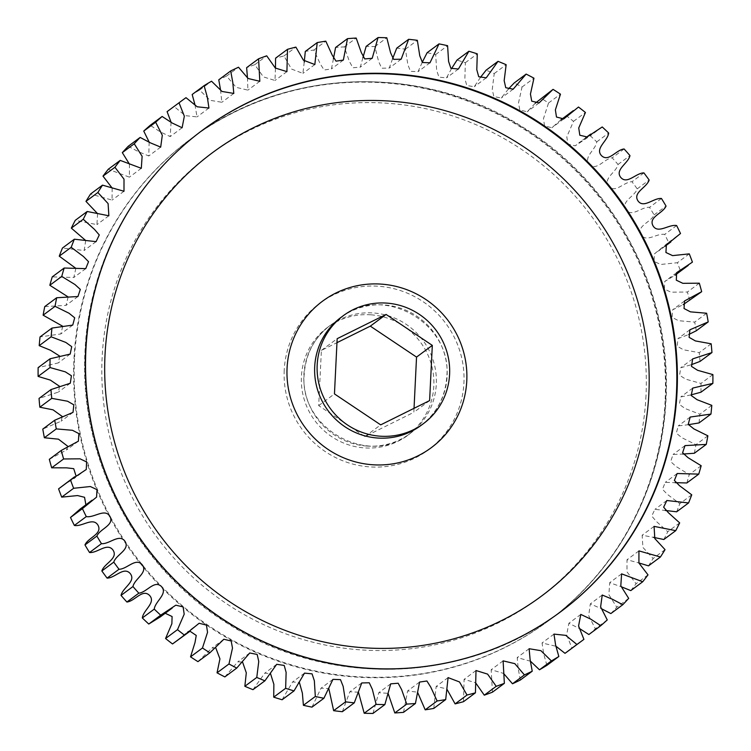 <?xml version="1.0" encoding="UTF-8"?>
<svg xmlns="http://www.w3.org/2000/svg" width="751" height="751" viewBox="0 0 751 751"><rect width="100%" height="100%" fill="white"/><g stroke="black" fill="none" stroke-linecap="round" stroke-linejoin="round"><path stroke-width="0.56" stroke-dasharray="3.75 2.82" d="M665.123 400.724A300.081 293.632 -126.6 0 1 548.408 620.87A300.081 293.632 -126.6 0 1 231.449 640.378A300.081 293.632 -126.6 0 1 73.955 359.119A300.081 293.632 -126.6 0 1 190.67 138.982A300.081 293.632 -126.6 0 1 507.629 119.475A300.081 293.632 -126.6 0 1 665.123 400.724M370.872 314.81A67.214 65.778 53.4 0 0 327.549 327.38A67.214 65.778 53.4 0 0 304.286 399.739A67.214 65.778 53.4 0 0 364.357 447.896A67.214 65.778 53.4 0 0 407.68 435.327A67.214 65.778 53.4 0 0 430.943 362.977A67.214 65.778 53.4 0 0 370.872 314.81M68.153 296.955L66.022 305.385L44.75 306.596M75.86 268.332L73.823 277.485L52.241 276.884M85.708 240.536L84.159 250.496L62.436 248.055M97.583 213.659L96.935 224.624L75.25 220.343M112.171 188.079L112.068 200.104L90.571 194.002M129.444 164.131L129.388 177.152L108.275 169.247M149.158 142.089L148.764 155.964L138.578 151.749L128.214 146.285M171.078 122.206L170.195 136.588L160.235 131.857L150.209 125.314M194.95 104.699L197.025 116.893L185.281 115.645L174.072 106.52A336.091 328.872 53.4 0 0 169.21 110.068M220.503 89.763L221.874 102.277L210.083 100.315L199.606 90.064A336.091 328.872 53.4 0 0 192.172 94.504M247.445 77.588L247.896 90.139L236.171 87.351L226.586 76.076A336.091 328.872 53.4 0 0 218.766 79.803M275.467 68.313L274.988 80.479L263.394 76.893L254.786 64.68A336.091 328.872 53.4 0 0 246.638 67.656M304.239 62.098L302.916 73.391L291.491 69.045L283.972 55.968A336.091 328.872 53.4 0 0 275.57 58.174M333.444 58.785L331.435 68.932L324.094 70.003L320.236 63.863L313.88 50.026A336.091 328.872 53.4 0 0 305.3 51.434M362.93 57.658L360.283 67.158L352.839 67.768L349.375 61.385L344.268 46.9A336.091 328.872 53.4 0 0 335.575 47.501M392.566 58.822L389.243 68.059L381.724 68.219L378.654 61.629L374.871 46.609A336.091 328.872 53.4 0 0 366.141 46.402M422.184 62.417L418.054 71.645L410.506 71.354L407.84 64.605L405.427 49.162A336.091 328.872 53.4 0 0 396.735 48.148M451.604 68.51L446.488 77.879L438.941 77.146L436.66 70.275L435.674 54.541A336.091 328.872 53.4 0 0 427.103 52.73M480.471 77.344L474.294 86.694L466.793 85.567L464.869 78.602L465.357 62.699A336.091 328.872 53.4 0 0 456.974 60.099M508.446 88.956L501.264 98.024L493.829 96.55L492.243 89.51L494.224 73.56A336.091 328.872 53.4 0 0 486.094 70.19M535.266 103.225L527.174 111.749L519.814 110.022L518.509 102.915L522.029 87.032A336.091 328.872 53.4 0 0 514.228 82.939M560.997 119.766L551.854 127.745L544.559 125.886L543.452 118.714L548.53 103.009A336.091 328.872 53.4 0 0 541.124 98.212M676.313 274.265L680.49 270.989A336.091 328.872 53.4 0 0 677.364 262.719L660.655 264.474L654.008 261.357L654.431 253.866L668.578 242.366A336.091 328.872 53.4 0 0 664.71 234.406C656.872 232.913 645.944 243.127 641.007 234.519C636.463 225.704 651.07 222.24 654.112 214.917A336.091 328.872 53.4 0 0 649.54 207.342C641.607 206.572 631.685 217.781 625.996 209.651C620.673 201.268 634.867 196.462 637.223 188.867A336.091 328.872 53.4 0 0 631.985 181.742C624.025 181.714 615.191 193.814 608.789 186.229C602.734 178.372 616.402 172.251 618.045 164.46A336.091 328.872 53.4 0 0 612.178 157.832C604.273 158.545 596.604 171.435 589.544 164.469C582.804 157.184 595.825 149.815 596.745 141.883A336.091 328.872 53.4 0 0 590.314 135.818L575.172 145.816L567.887 144.079L566.808 136.804L573.511 121.343A336.091 328.872 53.4 0 0 566.564 115.889L561.391 119.465M689.756 300.541A336.091 328.872 53.4 0 0 687.39 292.036L670.915 292.177L664.382 289.032L664.729 281.503L675.008 275.223M696.28 330.769A336.091 328.872 53.4 0 0 694.703 322.095L678.528 320.705L672.107 317.373L672.614 309.825L683.157 304.662M700.026 361.419A336.091 328.872 53.4 0 0 699.247 352.651L683.457 349.778L677.186 346.192L677.965 338.645L688.733 334.514M700.946 392.219A336.091 328.872 53.4 0 0 700.974 383.442L685.672 379.152L679.58 375.256L680.716 367.765L691.427 364.676M699.04 422.926A336.091 328.872 53.4 0 0 699.876 414.205L685.165 408.563L679.279 404.348L680.81 396.932L691.211 394.848M694.328 453.257A336.091 328.872 53.4 0 0 695.952 444.667L681.955 437.758L676.304 433.205L678.256 425.911L688.245 424.719M686.836 482.968A336.091 328.872 53.4 0 0 689.249 474.585L676.06 466.484L670.681 461.602L673.056 454.468L682.847 454.045M676.642 511.797A336.091 328.872 53.4 0 0 679.815 503.686L667.536 494.487L662.466 489.295L665.255 482.367L675.14 482.668M663.828 539.509A336.091 328.872 53.4 0 0 667.742 531.736L656.449 521.541L651.727 516.04L654.919 509.356L665.292 510.464M648.498 565.85A336.091 328.872 53.4 0 0 653.117 558.491L642.903 547.413L642.143 535.228L653.417 537.341M630.793 590.605A336.091 328.872 53.4 0 0 636.078 583.724L627.001 571.877L627.01 559.748L638.829 562.921M610.863 613.567A336.091 328.872 53.4 0 0 616.759 607.221L608.883 594.708L609.69 582.701L621.556 586.869M588.868 634.529A336.091 328.872 53.4 0 0 595.336 628.775L588.69 615.726L590.314 603.888L601.842 608.911M569.868 649.784A336.091 328.872 53.4 0 0 571.98 648.207L566.658 634.82L568.882 623.264L579.922 628.794M546.906 665.348L543.686 653.877L542.053 642.959L556.05 646.301M520.312 680.049L518.199 668.54L517.204 657.576L530.497 661.237M492.431 692.197L491.182 669.714L503.555 673.412M463.508 701.678L464.08 679.373L475.533 682.687M433.778 708.418L436.153 686.461L446.761 688.902M403.503 712.352L407.643 690.92L417.556 692.215M372.937 713.45L378.786 692.694L388.07 693.342M342.343 711.704L349.835 691.793L358.434 692.178M311.975 707.123L321.015 688.207L328.816 688.583M282.104 699.754L292.59 681.974L299.396 682.49M252.974 689.662L264.774 673.159L270.529 673.656M224.849 676.914L237.814 661.828L242.554 662.044M197.945 661.64L211.904 648.104L215.734 647.775M177.687 640.378L187.215 632.107L190.003 631.234M160.273 616.928L165.229 613.257M85.877 504.803L80.179 509.037M75.992 475.777L74.349 478.349L62.765 485.578M67.843 446.338L66.463 450.027L49.322 459.312M62.267 416.486L61.113 421.198L42.788 429.084M59.573 386.324L58.362 392.088L39.052 398.434M59.789 356.152L58.268 362.921L38.132 367.633M62.755 326.281L60.822 333.942L40.038 336.927M174.072 106.52L185.995 97.668M199.606 90.064L211.529 81.211M226.586 76.076L238.508 67.224M254.786 64.68L266.718 55.827M283.972 55.968L295.894 47.116M313.88 50.026L325.803 41.174M344.268 46.9L356.19 38.048M374.871 46.609L386.793 37.757M405.427 49.162L417.349 40.319M435.674 54.541L447.596 45.689M465.357 62.699L477.279 53.847M494.224 73.56L506.155 64.708M522.029 87.032L533.952 78.179M578.486 107.036L566.564 115.889M548.53 103.009L560.462 94.157M602.236 126.966L590.314 135.818M573.511 121.343L585.433 112.49M624.109 148.98L612.178 157.832M596.745 141.883L608.667 133.04M643.907 172.89L631.985 181.742M618.045 164.46L629.967 155.607M661.462 198.489L649.54 207.342M637.223 188.867L649.146 180.024M676.632 225.553L664.71 234.406M654.112 214.917L666.034 206.065M689.287 253.866L677.364 262.719M668.578 242.366L680.5 233.514M699.312 283.183L687.39 292.036M680.49 270.989L692.422 262.137M706.625 313.242L694.703 322.095M711.169 343.798L699.247 352.651M712.896 374.589L700.974 383.442M711.798 405.352L699.876 414.205M707.874 435.815L695.952 444.667M701.171 465.733L689.249 474.585M691.746 494.834L679.815 503.686M679.664 522.884L667.742 531.736M665.039 549.638L653.117 558.491M648 574.872L636.078 583.724M628.681 598.369L616.759 607.221M607.259 619.922L595.336 628.775M583.912 639.354L571.98 648.207M414.036 408.328L413.839 412.308L364.911 436.566L318.687 405.615L321.39 350.398L336.964 342.672M429.61 400.602L413.839 412.308M321.39 350.398L337.161 338.692M318.687 405.615L334.458 393.909M364.911 436.566L380.682 424.859M74.509 358.706A300.081 293.632 53.4 0 0 232.012 639.965A300.081 293.632 53.4 0 0 548.962 620.457A300.081 293.632 53.4 0 0 665.677 400.311A300.081 293.632 53.4 0 0 508.183 119.062A300.081 293.632 53.4 0 0 191.223 138.569A300.081 293.632 53.4 0 0 74.509 358.706M646.001 395.702A276.077 270.144 -126.6 0 1 360.705 649.878A276.077 270.144 -126.6 0 1 102.136 357.42A276.077 270.144 -126.6 0 1 387.441 103.253A276.077 270.144 -126.6 0 1 646.001 395.702M366.835 446.056A67.214 65.778 -126.6 0 1 303.883 374.852A67.214 65.778 -126.6 0 1 330.027 325.54A67.214 65.778 -126.6 0 1 373.35 312.97A67.214 65.778 -126.6 0 1 436.303 384.174A67.214 65.778 -126.6 0 1 410.159 433.487A67.214 65.778 -126.6 0 1 366.835 446.056M284.216 370.234A91.228 89.266 53.4 0 0 369.652 466.878A91.228 89.266 53.4 0 0 463.93 382.888A91.228 89.266 53.4 0 0 378.485 286.253A91.228 89.266 53.4 0 0 284.216 370.234M420.973 425.46A67.214 65.778 53.4 0 0 447.117 376.148A67.214 65.778 53.4 0 0 384.165 304.944A67.214 65.778 53.4 0 0 340.841 317.513C381.461 283.474 452.271 322.357 446.789 376.636C445.362 396.997 436.763 413.275 420.973 425.46M560.049 612.225A300.081 293.632 -126.6 0 1 559.777 612.431A300.081 293.632 -126.6 0 1 242.817 631.938A300.081 293.632 -126.6 0 1 85.323 350.689A300.081 293.632 -126.6 0 1 202.038 130.543A300.081 293.632 -126.6 0 1 202.319 130.336M548.408 620.87L548.962 620.457C618.195 569.662 662.251 486.545 666.006 399.823C672.258 292.956 615.576 184.446 524.038 127.914C423.423 62.624 285.098 66.942 191.223 138.569L190.67 138.982M327.549 327.38L330.027 325.54C314.237 337.725 305.638 354.003 304.211 374.364C298.729 428.643 369.539 467.526 410.159 433.487L407.68 435.327M202.592 130.13L202.038 130.543C132.805 181.338 88.749 264.465 84.994 351.177C78.789 457.453 134.776 565.372 225.478 622.138C326.216 688.367 465.432 684.443 559.777 612.431L560.33 612.018M72.744 325.089L60.822 333.942M77.944 296.532L66.022 305.385M85.745 268.633L73.823 277.485M96.081 241.644L84.159 250.496M108.857 215.772L96.935 224.624M123.99 191.252L112.068 200.104M141.31 168.299L129.388 177.152M160.686 147.112L148.764 155.964M182.118 127.736L170.195 136.588M208.947 108.041L197.025 116.893M233.796 93.424L221.874 102.277M259.818 81.286L247.896 90.139M286.92 71.627L274.988 80.479M314.847 64.539L302.916 73.391M343.357 60.08L331.435 68.932M372.214 58.306L360.283 67.158M401.165 59.207L389.243 68.059M429.985 62.793L418.054 71.645M458.41 69.026L446.488 77.879M486.226 77.841L474.294 86.694M513.186 89.172L501.264 98.024M539.096 102.896L527.174 111.749M563.785 118.893L551.854 127.745M587.104 136.964L575.172 145.816M585.771 137.743L578.805 142.915M665.123 246.197L658.899 250.815M666.353 245.014L654.431 253.866M676.651 272.651L664.729 281.503M684.537 300.973L672.614 309.825M689.887 329.802L677.965 338.645M692.638 358.912L680.716 367.765M692.732 388.079L680.81 396.932M690.178 417.058L678.256 425.911M684.978 445.615L673.056 454.468M677.177 473.515L665.255 482.367M666.841 500.504L654.919 509.356M654.065 526.376L642.143 535.228M638.932 550.896L627.01 559.748M621.612 573.848L609.69 582.701M602.236 595.036L590.314 603.888M580.805 614.412L568.882 623.264M553.975 634.107L542.053 642.959M529.126 648.723L517.204 657.576M503.104 660.861L491.182 669.714M476.012 670.521L464.08 679.373M448.084 677.609L436.153 686.461M419.565 682.068L407.643 690.92M390.717 683.842L378.786 692.694M361.757 682.941L349.835 691.793M332.946 679.355L321.015 688.207M304.512 673.121L292.59 681.974M276.706 664.306L264.774 673.159M249.736 652.976L237.814 661.828M223.826 639.251L211.904 648.104M199.146 623.255L187.215 632.107M175.828 605.184L163.896 614.036M96.569 497.134L84.647 505.986M86.271 469.497L74.349 478.349M78.386 441.175L66.463 450.027M73.035 412.355L61.113 421.198M70.284 383.235L58.362 392.088M70.19 354.068L58.268 362.921"/><path stroke-width="1.13" d="M677.045 391.881A300.081 293.632 -126.6 0 1 560.33 612.018A300.081 293.632 -126.6 0 1 243.371 631.525A300.081 293.632 -126.6 0 1 85.877 350.276A300.081 293.632 -126.6 0 1 202.592 130.13A300.081 293.632 -126.6 0 1 519.551 110.622A300.081 293.632 -126.6 0 1 677.045 391.881M380.128 436.19A67.214 65.778 -126.6 0 1 320.057 388.023A67.214 65.778 -126.6 0 1 343.32 315.673A67.214 65.778 -126.6 0 1 386.643 303.104A67.214 65.778 -126.6 0 1 446.714 351.261A67.214 65.778 -126.6 0 1 423.451 423.62A67.214 65.778 -126.6 0 1 380.128 436.19M51.124 336.795A336.091 328.872 -126.6 0 1 51.96 328.074L72.744 325.089L74.696 317.795L69.045 313.242L55.048 306.333A336.091 328.872 -126.6 0 1 56.672 297.743L77.944 296.532L80.319 289.398L74.94 284.516L61.751 276.415A336.091 328.872 -126.6 0 1 64.164 268.032L85.745 268.633L88.534 261.705L83.464 256.513L71.185 247.314A336.091 328.872 -126.6 0 1 74.358 239.203L96.081 241.644L99.273 234.96L94.551 229.459L83.258 219.264A336.091 328.872 -126.6 0 1 87.172 211.491L108.857 215.772L108.097 203.587L97.883 192.509A336.091 328.872 -126.6 0 1 102.502 185.15L123.99 191.252L123.999 179.123L114.922 167.276A336.091 328.872 -126.6 0 1 120.207 160.395L141.31 168.299L142.117 156.292L134.241 143.779A336.091 328.872 -126.6 0 1 140.137 137.433L150.5 142.897L160.686 147.112L162.31 135.274L155.664 122.225A336.091 328.872 -126.6 0 1 162.132 116.471L172.157 123.004L182.118 127.736L184.342 116.18L179.02 102.793A336.091 328.872 -126.6 0 1 181.132 101.216A336.091 328.872 -126.6 0 1 185.995 97.668L197.203 106.792L208.947 108.041L207.314 97.123L204.094 85.652A336.091 328.872 -126.6 0 1 211.529 81.211L222.005 91.462L233.796 93.424L232.801 82.46L230.688 70.951A336.091 328.872 -126.6 0 1 238.508 67.224L248.102 78.498L259.818 81.286L258.569 58.803A336.091 328.872 -126.6 0 1 266.718 55.827L275.317 68.041L286.92 71.627L287.492 49.322A336.091 328.872 -126.6 0 1 295.894 47.116L303.413 60.193L314.847 64.539L317.222 42.582A336.091 328.872 -126.6 0 1 325.803 41.174L332.158 55.011L336.016 61.15L343.357 60.08L347.497 38.648A336.091 328.872 -126.6 0 1 356.19 38.048L361.297 52.532L364.761 58.916L372.214 58.306L378.063 37.55A336.091 328.872 -126.6 0 1 386.793 37.757L390.586 52.777L393.646 59.367L401.165 59.207L408.657 39.296A336.091 328.872 -126.6 0 1 417.349 40.319L419.762 55.752L422.428 62.502L429.985 62.793L439.025 43.877A336.091 328.872 -126.6 0 1 447.596 45.689L448.582 61.422L450.872 68.294L458.41 69.026L468.896 51.246A336.091 328.872 -126.6 0 1 477.279 53.847L476.801 69.749L478.716 76.715L486.226 77.841L498.026 61.338A336.091 328.872 -126.6 0 1 506.155 64.708L504.165 80.657L505.752 87.707L513.186 89.172L526.151 74.086A336.091 328.872 -126.6 0 1 533.952 78.179L530.441 94.063L531.736 101.169L539.096 102.896L553.055 89.36A336.091 328.872 -126.6 0 1 560.462 94.157L555.374 109.862L556.482 117.043L563.785 118.893L578.486 107.036A336.091 328.872 -126.6 0 1 585.433 112.49L578.739 127.952L579.81 135.227L587.104 136.964L602.236 126.966A336.091 328.872 -126.6 0 1 608.667 133.04C607.756 140.963 594.736 148.332 601.476 155.617C608.535 162.582 616.205 149.693 624.109 148.98A336.091 328.872 -126.6 0 1 629.967 155.607C628.324 163.399 614.656 169.519 620.72 177.377C627.123 184.962 635.956 172.861 643.907 172.89A336.091 328.872 -126.6 0 1 649.146 180.024C646.789 187.609 632.595 192.425 637.918 200.799C643.607 208.928 653.53 197.72 661.462 198.489A336.091 328.872 -126.6 0 1 666.034 206.065C662.992 213.387 648.395 216.851 652.929 225.666C657.867 234.274 668.794 224.061 676.632 225.553A336.091 328.872 -126.6 0 1 680.5 233.514L666.353 245.014L665.93 252.505L672.577 255.622L689.287 253.866A336.091 328.872 -126.6 0 1 692.422 262.137L676.651 272.651L676.304 280.179L682.837 283.324L699.312 283.183A336.091 328.872 -126.6 0 1 701.678 291.688L684.537 300.973L684.039 308.52L690.451 311.853L706.625 313.242A336.091 328.872 -126.6 0 1 708.212 321.916L689.887 329.802L689.108 337.34L695.379 340.926L711.169 343.798A336.091 328.872 -126.6 0 1 711.948 352.566L692.638 358.912L691.502 366.404L697.595 370.299L712.896 374.589A336.091 328.872 -126.6 0 1 712.868 383.367L692.732 388.079L691.202 395.495L697.097 399.71L711.798 405.352A336.091 328.872 -126.6 0 1 710.962 414.073L690.178 417.058L688.226 424.353L693.877 428.905L707.874 435.815A336.091 328.872 -126.6 0 1 706.25 444.404L684.978 445.615L682.603 452.75L687.982 457.631L701.171 465.733A336.091 328.872 -126.6 0 1 698.759 474.116L677.177 473.515L674.389 480.443L679.458 485.634L691.746 494.834A336.091 328.872 -126.6 0 1 688.564 502.945L666.841 500.504L663.649 507.188L668.371 512.698L679.664 522.884A336.091 328.872 -126.6 0 1 675.75 530.657L654.065 526.376L654.825 538.561L665.039 549.638A336.091 328.872 -126.6 0 1 660.429 556.998L638.932 550.896L638.923 563.025L648 574.872A336.091 328.872 -126.6 0 1 642.725 581.753L621.612 573.848L620.805 585.855L628.681 598.369A336.091 328.872 -126.6 0 1 622.786 604.715L612.422 599.251L602.236 595.036L600.612 606.874L607.259 619.922A336.091 328.872 -126.6 0 1 600.791 625.686L590.765 619.143L580.805 614.412L578.58 625.968L583.912 639.354A336.091 328.872 -126.6 0 1 581.79 640.932A336.091 328.872 -126.6 0 1 576.928 644.48L565.719 635.355L553.975 634.107L555.609 645.025L558.828 656.496A336.091 328.872 -126.6 0 1 551.394 660.936L540.917 650.685L529.126 648.723L530.122 659.688L532.234 671.197A336.091 328.872 -126.6 0 1 524.414 674.924L514.829 663.649L503.104 660.861L504.362 683.344A336.091 328.872 -126.6 0 1 496.214 686.32L487.606 674.107L476.012 670.521L475.43 692.826A336.091 328.872 -126.6 0 1 467.028 695.032L459.509 681.955L448.084 677.609L445.7 699.566A336.091 328.872 -126.6 0 1 437.12 700.974L430.764 687.137L426.906 680.997L419.565 682.068L415.425 703.499A336.091 328.872 -126.6 0 1 406.732 704.1L401.625 689.615L398.161 683.232L390.717 683.842L384.859 704.598A336.091 328.872 -126.6 0 1 376.129 704.391L372.346 689.371L369.276 682.781L361.757 682.941L354.265 702.852A336.091 328.872 -126.6 0 1 345.573 701.838L343.16 686.395L340.494 679.646L332.946 679.355L323.897 698.27A336.091 328.872 -126.6 0 1 315.326 696.459L314.34 680.725L312.059 673.854L304.512 673.121L294.026 690.901A336.091 328.872 -126.6 0 1 285.643 688.301L286.131 672.398L284.207 665.433L276.706 664.306L264.906 680.81A336.091 328.872 -126.6 0 1 256.776 677.44L258.757 661.49L257.171 654.45L249.736 652.976L236.772 668.061A336.091 328.872 -126.6 0 1 228.971 663.968L232.491 648.085L231.186 640.978L223.826 639.251L209.876 652.788A336.091 328.872 -126.6 0 1 202.47 647.991L207.548 632.286L206.441 625.114L199.146 623.255L184.436 635.111A336.091 328.872 -126.6 0 1 177.489 629.657L184.192 614.196L183.113 606.921L175.828 605.184L160.686 615.182A336.091 328.872 -126.6 0 1 154.255 609.117C155.175 601.185 168.196 593.816 161.456 586.531C154.396 579.565 146.727 592.455 138.822 593.168A336.091 328.872 -126.6 0 1 132.955 586.54C134.598 578.749 148.266 572.628 142.211 564.771C135.809 557.186 126.975 569.286 119.015 569.258A336.091 328.872 -126.6 0 1 113.776 562.133C116.133 554.538 130.327 549.732 125.004 541.349C119.315 533.219 109.393 544.428 101.46 543.658A336.091 328.872 -126.6 0 1 96.888 536.083C99.93 528.76 114.537 525.296 109.993 516.481C105.056 507.873 94.128 518.087 86.29 516.594A336.091 328.872 -126.6 0 1 82.422 508.634L96.569 497.134L96.992 489.643L90.345 486.526L73.636 488.281A336.091 328.872 -126.6 0 1 70.51 480.011L86.271 469.497L86.618 461.968L80.085 458.823L63.61 458.964A336.091 328.872 -126.6 0 1 61.244 450.459L78.386 441.175L78.893 433.627L72.472 430.295L56.297 428.905A336.091 328.872 -126.6 0 1 54.72 420.231L73.035 412.355L73.814 404.808L67.543 401.222L51.753 398.349A336.091 328.872 -126.6 0 1 50.974 389.581L70.284 383.235L71.42 375.744L65.328 371.848L50.026 367.558A336.091 328.872 -126.6 0 1 50.054 358.781L70.19 354.068L71.721 346.652L65.835 342.437L51.124 336.795L39.202 345.648L50.448 350.248L59.789 356.152M56.672 297.743L44.75 306.596A336.091 328.872 53.4 0 0 43.126 315.185L62.755 326.281M64.164 268.032L52.241 276.884A336.091 328.872 53.4 0 0 49.829 285.267L68.153 296.955M74.358 239.203L62.436 248.055A336.091 328.872 53.4 0 0 59.254 256.166L75.86 268.332M87.172 211.491L75.25 220.343A336.091 328.872 53.4 0 0 71.336 228.116L85.708 240.536M102.502 185.15L90.571 194.002A336.091 328.872 53.4 0 0 85.961 201.362L97.583 213.659M120.207 160.395L108.275 169.247A336.091 328.872 53.4 0 0 103 176.128L112.171 188.079M140.137 137.433L128.214 146.285A336.091 328.872 53.4 0 0 122.319 152.631L129.444 164.131M162.132 116.471L150.209 125.314A336.091 328.872 53.4 0 0 143.741 131.078L149.158 142.089M181.132 101.216L169.21 110.068A336.091 328.872 53.4 0 0 167.088 111.646L171.078 122.206M204.094 85.652L192.172 94.504L194.95 104.699M230.688 70.951L218.766 79.803L220.503 89.763M258.569 58.803L246.638 67.656L247.445 77.588M287.492 49.322L275.57 58.174L275.467 68.313M317.222 42.582L305.3 51.434L304.239 62.098M347.497 38.648L335.575 47.501L333.444 58.785M378.063 37.55L366.141 46.402L362.93 57.658M408.657 39.296L396.735 48.148L392.566 58.822M439.025 43.877L427.103 52.73L422.184 62.417M468.896 51.246L456.974 60.099L451.604 68.51M498.026 61.338L486.094 70.19L480.471 77.344M526.151 74.086L514.228 82.939L508.446 88.956M553.055 89.36L535.266 103.225M573.313 110.622L560.997 119.766M675.008 275.223L688.235 265.422M683.157 304.662L701.678 291.688M688.733 334.514L696.28 330.769L708.212 321.916M691.427 364.676L700.026 361.419L711.948 352.566M691.211 394.848L700.946 392.219L712.868 383.367M688.245 424.719L699.04 422.926L710.962 414.073M682.847 454.045L694.328 453.257L706.25 444.404M675.14 482.668L686.836 482.968L698.759 474.116M665.292 510.464L676.642 511.797L688.564 502.945M653.417 537.341L663.828 539.509L675.75 530.657M638.829 562.921L648.498 565.85L660.429 556.998M621.556 586.869L630.793 590.605L642.725 581.753M601.842 608.911L610.863 613.567L622.786 604.715M579.922 628.794L588.868 634.529L600.791 625.686M556.05 646.301L565.005 653.332A336.091 328.872 53.4 0 0 569.868 649.784L581.79 640.932M530.497 661.237L539.471 669.789A336.091 328.872 53.4 0 0 546.906 665.348L558.828 656.496M503.555 673.412L512.492 683.776A336.091 328.872 53.4 0 0 520.312 680.049L532.234 671.197M475.533 682.687L484.282 695.173A336.091 328.872 53.4 0 0 492.431 692.197L504.362 683.344M446.761 688.902L455.106 703.884A336.091 328.872 53.4 0 0 463.508 701.678L475.43 692.826M417.556 692.215L425.197 709.826A336.091 328.872 53.4 0 0 433.778 708.418L445.7 699.566M388.07 693.342L394.81 712.952A336.091 328.872 53.4 0 0 403.503 712.352L415.425 703.499M358.434 692.178L364.207 713.243A336.091 328.872 53.4 0 0 372.937 713.45L384.859 704.598M328.816 688.583L333.651 710.681A336.091 328.872 53.4 0 0 342.343 711.704L354.265 702.852M299.396 682.49L302.371 693.135L303.404 705.311A336.091 328.872 53.4 0 0 311.975 707.123L323.897 698.27M270.529 673.656L273.862 684.283L273.721 697.153A336.091 328.872 53.4 0 0 282.104 699.754L294.026 690.901M242.554 662.044L246.3 672.83L244.845 686.292A336.091 328.872 53.4 0 0 252.974 689.662L264.906 680.81M215.734 647.775L219.94 658.88L217.048 672.821A336.091 328.872 53.4 0 0 224.849 676.914L236.772 668.061M190.003 631.234L196.236 635.44L195.016 642.509L190.538 656.843A336.091 328.872 53.4 0 0 197.945 661.64L209.876 652.788M165.229 613.257L172.092 616.533L171.876 623.715L165.567 638.51A336.091 328.872 53.4 0 0 172.514 643.964L189.609 631.535M92.101 500.185L80.179 509.037L70.5 517.486A336.091 328.872 53.4 0 0 74.368 525.447C82.206 526.939 93.133 516.726 98.071 525.334C102.605 534.149 88.008 537.613 84.966 544.935A336.091 328.872 53.4 0 0 89.538 552.511C97.47 553.28 107.393 542.072 113.082 550.201C118.405 558.575 104.211 563.391 101.854 570.976A336.091 328.872 53.4 0 0 107.093 578.11C115.044 578.139 123.877 566.038 130.28 573.623C136.344 581.481 122.676 587.601 121.033 595.393A336.091 328.872 53.4 0 0 126.891 602.02C134.795 601.307 142.465 588.418 149.524 595.383C156.264 602.668 143.244 610.037 142.333 617.96A336.091 328.872 53.4 0 0 148.764 624.034L160.273 616.928L172.195 608.085M74.687 476.735L58.578 488.863A336.091 328.872 53.4 0 0 61.713 497.134L77.578 495.566L84.553 497.293L85.877 504.803M61.244 450.459L49.322 459.312A336.091 328.872 53.4 0 0 51.688 467.817L66.595 467.845L73.711 468.662L75.992 475.777M54.72 420.231L42.788 429.084A336.091 328.872 53.4 0 0 44.375 437.758L58.456 439.166L67.843 446.338M50.974 389.581L39.052 398.434A336.091 328.872 53.4 0 0 39.831 407.202L53.039 409.83L62.267 416.486M50.054 358.781L38.132 367.633A336.091 328.872 53.4 0 0 38.104 376.411L50.355 380.1L59.573 386.324M51.96 328.074L40.038 336.927A336.091 328.872 53.4 0 0 39.202 345.648M55.048 306.333L43.126 315.185M61.751 276.415L49.829 285.267M71.185 247.314L59.254 256.166M83.258 219.264L71.336 228.116M97.883 192.509L85.961 201.362M114.922 167.276L103 176.128M134.241 143.779L122.319 152.631M155.664 122.225L143.741 131.078M179.02 102.793L167.088 111.646M565.005 653.332L576.928 644.48M539.471 669.789L551.394 660.936M512.492 683.776L524.414 674.924M484.282 695.173L496.214 686.32M455.106 703.884L467.028 695.032M425.197 709.826L437.12 700.974M394.81 712.952L406.732 704.1M364.207 713.243L376.129 704.391M333.651 710.681L345.573 701.838M303.404 705.311L315.326 696.459M273.721 697.153L285.643 688.301M244.845 686.292L256.776 677.44M217.048 672.821L228.971 663.968M184.436 635.111L172.514 643.964M190.538 656.843L202.47 647.991M160.686 615.182L148.764 624.034M165.567 638.51L177.489 629.657M138.822 593.168L126.891 602.02M142.333 617.96L154.255 609.117M119.015 569.258L107.093 578.11M121.033 595.393L132.955 586.54M101.46 543.658L89.538 552.511M101.854 570.976L113.776 562.133M86.29 516.594L74.368 525.447M84.966 544.935L96.888 536.083M73.636 488.281L61.713 497.134M70.5 517.486L82.422 508.634M63.61 458.964L51.688 467.817M58.578 488.863L70.51 480.011M56.297 428.905L44.375 437.758M51.753 398.349L39.831 407.202M50.026 367.558L38.104 376.411M336.964 342.672L370.318 326.141L416.542 357.091L414.036 408.328M432.313 345.385L429.61 400.602L380.682 424.859L334.458 393.909L337.161 338.692L386.089 314.434L432.313 345.385L416.542 357.091M370.318 326.141L386.089 314.434M343.32 315.673L340.841 317.513A67.214 65.778 53.4 0 0 314.697 366.826A67.214 65.778 53.4 0 0 377.65 438.03A67.214 65.778 53.4 0 0 420.973 425.46L423.451 423.62M466.784 380.766A91.228 89.266 -126.6 0 1 372.515 464.747A91.228 89.266 -126.6 0 1 287.07 368.112A91.228 89.266 -126.6 0 1 381.348 284.122A91.228 89.266 -126.6 0 1 466.784 380.766M104.999 355.298A276.077 270.144 53.4 0 0 363.559 647.747A276.077 270.144 53.4 0 0 648.864 393.58A276.077 270.144 53.4 0 0 390.295 101.122A276.077 270.144 53.4 0 0 104.999 355.298M202.319 130.336A300.081 293.632 -126.6 0 1 519.148 111.12A300.081 293.632 -126.6 0 1 676.491 392.294A300.081 293.632 -126.6 0 1 560.049 612.225M590.727 134.072L585.771 137.743M670.821 241.963L665.123 246.197"/></g></svg>
